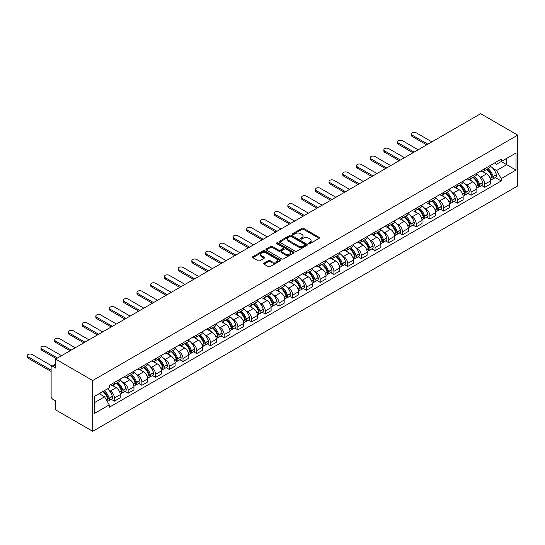 <?xml version="1.0" encoding="UTF-8"?>
<svg xmlns="http://www.w3.org/2000/svg" width="545" height="545" viewBox="0 0 545 545"><rect width="100%" height="100%" fill="white"/><g stroke="black" fill="none" stroke-linecap="round" stroke-linejoin="round"><path stroke-width="0.82" d="M308.777 243.629A0.852 0.49 0 0 0 309.982 243.629L319.152 238.335A1.219 0.702 0 0 0 319.506 237.838A1.219 0.702 0 0 0 319.152 237.341L303.62 228.369A1.219 0.702 0 0 0 301.889 228.369L292.72 233.662A0.852 0.49 0 0 0 292.467 234.016A0.852 0.49 0 0 0 292.72 234.364A0.852 0.49 0 0 0 293.932 234.364L295.118 233.676A3.904 2.255 0 0 1 300.642 233.676L301.937 234.425A3.904 2.255 0 0 1 303.075 236.019A3.904 2.255 0 0 1 301.937 237.613L300.745 238.301A0.852 0.49 0 0 0 300.499 238.649A0.852 0.49 0 0 0 300.745 238.996A0.852 0.49 0 0 0 301.957 238.996L303.143 238.308A3.904 2.255 0 0 1 308.668 238.308L309.962 239.057A3.904 2.255 0 0 1 311.106 240.652A3.904 2.255 0 0 1 309.962 242.246L308.777 242.934A0.852 0.49 0 0 0 308.524 243.281A0.852 0.49 0 0 0 308.777 243.629L308.777 242.934M264.005 263.153A1.219 0.702 0 0 0 263.644 263.651A1.219 0.702 0 0 0 264.005 264.148L268.358 266.662A1.219 0.702 0 0 0 270.088 266.662L280.273 260.783A1.219 0.702 0 0 0 280.627 260.285A1.219 0.702 0 0 0 280.273 259.788L264.734 250.816A1.219 0.702 0 0 0 263.01 250.816L252.826 256.695A1.219 0.702 0 0 0 252.471 257.192A1.219 0.702 0 0 0 252.826 257.696L258.092 260.735A1.219 0.702 0 0 0 259.815 260.735L264.175 258.214A1.219 0.702 0 0 0 264.529 257.717A1.219 0.702 0 0 0 264.175 257.22L261.566 255.714A3.263 1.887 0 0 1 260.605 254.379A3.263 1.887 0 0 1 262.622 252.642A3.263 1.887 0 0 1 266.185 253.05L276.41 258.95A3.263 1.887 0 0 1 277.364 260.285A3.263 1.887 0 0 1 275.348 262.029A3.263 1.887 0 0 1 271.791 261.62L270.088 260.633A1.219 0.702 0 0 0 268.358 260.633L264.005 263.153L264.005 264.148L268.358 261.648L268.358 260.633M92.711 380.526L55.61 359.101L480.642 113.707L517.75 135.133L92.711 380.526L92.711 431.293L517.75 185.899L517.75 135.133M295.199 251.163A1.219 0.702 0 0 0 296.93 251.163L307.114 245.284A1.219 0.702 0 0 0 307.469 244.787A1.219 0.702 0 0 0 307.114 244.289L291.575 235.324A1.219 0.702 0 0 0 289.851 235.324L279.667 241.203A1.219 0.702 0 0 0 279.312 241.701A1.219 0.702 0 0 0 279.667 242.198L295.199 251.163M277.03 243.813A0.852 0.49 0 0 1 277.896 243.935L293.673 253.043L283.509 258.916A1.219 0.702 0 0 1 281.779 258.916L266.246 249.944L266.246 248.949A1.219 0.702 0 0 0 265.892 249.447A1.219 0.702 0 0 0 266.246 249.944M266.246 248.949L270.606 246.435A1.219 0.702 0 0 1 272.33 246.435L278.631 250.073A1.219 0.702 0 0 0 280.355 250.073L283.25 248.397A1.219 0.702 0 0 0 283.604 247.9A1.219 0.702 0 0 0 283.25 247.403L276.69 243.615A0.852 0.49 0 0 1 276.438 243.268A0.852 0.49 0 0 1 276.969 242.811A0.852 0.49 0 0 1 277.896 242.92L293.694 252.035A1.219 0.702 0 0 1 294.048 252.539A1.219 0.702 0 0 1 293.694 253.037L293.694 252.035M55.61 359.101L55.61 368.086L52.885 366.512A2.487 1.437 -120 0 0 51.639 366.39A2.487 1.437 -120 0 0 51.121 367.528L51.121 396.263A2.487 1.437 -120 0 0 52.885 399.308L55.61 400.882L55.61 409.867L92.711 431.293M484.778 168.637A5.723 3.304 60 0 1 483.592 171.205L489.396 167.853A5.723 3.304 -120 0 0 490.582 165.285M479.273 176.369L480.731 177.214A5.723 3.304 60 0 1 484.778 184.224L490.582 180.872A5.723 3.304 -120 0 0 486.535 173.869L482.38 171.471M490.582 180.872L490.582 183.965L484.778 187.316L481.63 185.504M483.592 171.205A5.723 3.304 60 0 1 480.779 170.946M484.778 184.224L484.778 187.316M471.064 176.56A5.723 3.304 60 0 1 469.879 179.121L475.683 175.776A5.723 3.304 -120 0 0 476.861 173.208M467.917 193.421L471.064 195.239L476.861 191.888L476.861 188.788A5.723 3.304 -120 0 0 472.822 181.785L468.666 179.387M469.879 179.121A5.723 3.304 60 0 1 467.058 178.869M465.553 184.292L467.017 185.137A5.723 3.304 60 0 1 471.064 192.14L471.064 195.239M457.344 184.476A5.723 3.304 60 0 1 456.158 187.044L461.962 183.692A5.723 3.304 -120 0 0 463.148 181.124M454.196 201.337L457.344 203.156L463.148 199.804L463.148 196.711A5.723 3.304 -120 0 0 459.101 189.701L454.952 187.303M456.158 187.044A5.723 3.304 60 0 1 453.345 186.785M451.839 192.208L453.297 193.053A5.723 3.304 60 0 1 457.344 200.063L457.344 203.156M443.63 192.392A5.723 3.304 60 0 1 442.445 194.96L448.249 191.615A5.723 3.304 -120 0 0 449.434 189.047M440.483 209.26L443.63 211.078L449.434 207.727L449.434 204.627A5.723 3.304 -120 0 0 445.388 197.624L441.232 195.226M442.445 194.96A5.723 3.304 60 0 1 439.624 194.701M438.119 200.131L439.583 200.976A5.723 3.304 60 0 1 443.63 207.979L443.63 211.078M429.91 200.315A5.723 3.304 60 0 1 428.724 202.883L434.529 199.531A5.723 3.304 -120 0 0 435.714 196.963M426.762 217.176L429.91 218.995L435.714 215.643L435.714 212.55A5.723 3.304 -120 0 0 431.667 205.54L427.518 203.142M428.724 202.883A5.723 3.304 60 0 1 425.911 202.624M424.405 208.047L425.87 208.892A5.723 3.304 60 0 1 429.91 215.902L429.91 218.995M416.196 208.231A5.723 3.304 60 0 1 415.011 210.799L420.815 207.447A5.723 3.304 -120 0 0 422 204.879M413.049 225.099L416.196 226.918L422 223.566L422 220.466A5.723 3.304 -120 0 0 417.954 213.463L413.798 211.065M415.011 210.799A5.723 3.304 60 0 1 412.197 210.54M410.685 215.97L412.149 216.815A5.723 3.304 60 0 1 416.196 223.818L416.196 226.918M402.476 216.154A5.723 3.304 60 0 1 401.297 218.722L407.095 215.37A5.723 3.304 -120 0 0 408.28 212.802M399.328 233.015L402.476 234.834L408.28 231.482L408.28 228.389A5.723 3.304 -120 0 0 404.24 221.379L400.084 218.981M401.297 218.722A5.723 3.304 60 0 1 398.477 218.463M396.971 223.886L398.436 224.731A5.723 3.304 60 0 1 402.476 231.734L402.476 234.834M388.762 224.07A5.723 3.304 60 0 1 387.577 226.638L393.381 223.286A5.723 3.304 -120 0 0 394.566 220.718M385.615 240.938L388.762 242.75L394.566 239.405L394.566 236.305A5.723 3.304 -120 0 0 390.52 229.302L386.364 226.904M387.577 226.638A5.723 3.304 60 0 1 384.763 226.379M383.251 231.809L384.716 232.654A5.723 3.304 60 0 1 388.762 239.657L388.762 242.75M375.042 231.993A5.723 3.304 60 0 1 373.863 234.561L379.661 231.209A5.723 3.304 -120 0 0 380.846 228.641M371.901 248.854L375.049 250.673L380.846 247.321L380.846 244.221A5.723 3.304 -120 0 0 376.806 237.218L372.651 234.82M373.863 234.561A5.723 3.304 60 0 1 371.043 234.302M369.537 239.725L371.002 240.57A5.723 3.304 60 0 1 375.049 247.573L375.049 250.673M361.328 239.909A5.723 3.304 60 0 1 360.143 242.477L365.947 239.126A5.723 3.304 -120 0 0 367.132 236.557M358.181 256.777L361.328 258.589L367.132 255.237L367.132 252.144A5.723 3.304 -120 0 0 363.086 245.141L358.937 242.743M360.143 242.477A5.723 3.304 60 0 1 357.329 242.218M355.824 247.641L357.282 248.486A5.723 3.304 60 0 1 361.328 255.496L361.328 258.589M347.615 247.832A5.723 3.304 60 0 1 346.429 250.393L352.233 247.048A5.723 3.304 -120 0 0 353.412 244.48M344.467 264.693L347.615 266.512L353.419 263.16L353.419 260.06A5.723 3.304 -120 0 0 349.372 253.057L345.217 250.659M346.429 250.393A5.723 3.304 60 0 1 343.609 250.141M342.103 255.564L343.568 256.409A5.723 3.304 60 0 1 347.615 263.412L347.615 266.512M333.894 255.748A5.723 3.304 60 0 1 332.709 258.316L338.513 254.965A5.723 3.304 -120 0 0 339.699 252.396M330.747 272.609L333.894 274.428L339.699 271.076L339.699 267.983A5.723 3.304 -120 0 0 335.652 260.973L331.503 258.575M332.709 258.316A5.723 3.304 60 0 1 329.895 258.058M328.39 263.48L329.854 264.325A5.723 3.304 60 0 1 333.894 271.335L333.894 274.428M320.181 263.664A5.723 3.304 60 0 1 318.995 266.233L324.8 262.888A5.723 3.304 -120 0 0 325.985 260.319M317.033 280.532L320.181 282.351L325.985 278.999L325.985 275.899A5.723 3.304 -120 0 0 321.938 268.896L317.783 266.498M318.995 266.233A5.723 3.304 60 0 1 316.182 265.974M314.669 271.403L316.134 272.248A5.723 3.304 60 0 1 320.181 279.251L320.181 282.351M306.46 271.587A5.723 3.304 60 0 1 305.275 274.155L311.079 270.804A5.723 3.304 -120 0 0 312.265 268.235M303.313 288.448L306.46 290.267L312.265 286.915L312.265 283.822A5.723 3.304 -120 0 0 308.218 276.812L304.069 274.414M305.275 274.155A5.723 3.304 60 0 1 302.461 273.897M300.956 279.319L302.421 280.164A5.723 3.304 60 0 1 306.46 287.174L306.46 290.267M292.747 279.503A5.723 3.304 60 0 1 291.561 282.072L297.366 278.72A5.723 3.304 -120 0 0 298.551 276.158M289.599 296.371L292.747 298.19L298.551 294.838L298.551 291.738A5.723 3.304 -120 0 0 294.504 284.735L290.349 282.337M291.561 282.072A5.723 3.304 60 0 1 288.748 281.813M287.235 287.242L288.7 288.087A5.723 3.304 60 0 1 292.747 295.09L292.747 298.19M279.026 287.426A5.723 3.304 60 0 1 277.848 289.995L283.645 286.643A5.723 3.304 -120 0 0 284.831 284.074M275.886 304.287L279.026 306.106L284.831 302.754L284.831 299.661A5.723 3.304 -120 0 0 280.791 292.651L276.635 290.253M277.848 289.995A5.723 3.304 60 0 1 275.027 289.736M273.522 295.158L274.987 296.003A5.723 3.304 60 0 1 279.026 303.006L279.026 306.106M265.313 295.342A5.723 3.304 60 0 1 264.127 297.911L269.932 294.559A5.723 3.304 -120 0 0 271.117 291.991M262.165 312.21L265.313 314.022L271.117 310.677L271.117 307.578A5.723 3.304 -120 0 0 267.07 300.574L262.915 298.176M264.127 297.911A5.723 3.304 60 0 1 261.314 297.652M259.808 303.081L261.266 303.926A5.723 3.304 60 0 1 265.313 310.929L265.313 314.022M251.599 303.265A5.723 3.304 60 0 1 250.414 305.834L256.218 302.482A5.723 3.304 -120 0 0 257.397 299.913M248.452 320.126L251.599 321.945L257.397 318.593L257.397 315.5A5.723 3.304 -120 0 0 253.357 308.49L249.201 306.092M250.414 305.834A5.723 3.304 60 0 1 247.594 305.575M246.088 310.997L247.553 311.842A5.723 3.304 60 0 1 251.599 318.845L251.599 321.945M237.879 311.181A5.723 3.304 60 0 1 236.694 313.75L242.498 310.398A5.723 3.304 -120 0 0 243.683 307.83M234.732 328.049L237.879 329.861L243.683 326.516L243.683 323.417A5.723 3.304 -120 0 0 239.637 316.413L235.488 314.015M236.694 313.75A5.723 3.304 60 0 1 233.88 313.491M232.374 318.914L233.832 319.758A5.723 3.304 60 0 1 237.879 326.768L237.879 329.861M224.165 319.104A5.723 3.304 60 0 1 222.98 321.666L228.784 318.321A5.723 3.304 -120 0 0 229.97 315.753M221.018 335.965L224.165 337.784L229.97 334.432L229.97 331.333A5.723 3.304 -120 0 0 225.923 324.329L221.767 321.932M222.98 321.666A5.723 3.304 60 0 1 220.166 321.414M218.654 326.837L220.119 327.681A5.723 3.304 60 0 1 224.165 334.685L224.165 337.784M210.445 327.02A5.723 3.304 60 0 1 209.26 329.589L215.064 326.237A5.723 3.304 -120 0 0 216.249 323.669M207.298 343.881L210.445 345.7L216.249 342.349L216.249 339.256A5.723 3.304 -120 0 0 212.203 332.252L208.054 329.848M209.26 329.589A5.723 3.304 60 0 1 206.446 329.33M204.94 334.753L206.405 335.597A5.723 3.304 60 0 1 210.445 342.607L210.445 345.7M196.731 334.937A5.723 3.304 60 0 1 195.546 337.505L201.35 334.16A5.723 3.304 -120 0 0 202.536 331.592M193.584 351.804L196.731 353.623L202.536 350.272L202.536 347.172A5.723 3.304 -120 0 0 198.489 340.169L194.333 337.771M195.546 337.505A5.723 3.304 60 0 1 192.732 337.246M191.22 342.676L192.685 343.52A5.723 3.304 60 0 1 196.731 350.524L196.731 353.623M183.011 342.859A5.723 3.304 60 0 1 181.832 345.428L187.63 342.076A5.723 3.304 -120 0 0 188.815 339.508M179.87 359.72L183.011 361.539L188.815 358.188L188.815 355.095A5.723 3.304 -120 0 0 184.775 348.085L180.62 345.687M181.832 345.428A5.723 3.304 60 0 1 179.012 345.169M177.507 350.592L178.971 351.436A5.723 3.304 60 0 1 183.011 358.447L183.011 361.539M169.297 350.776A5.723 3.304 60 0 1 168.112 353.344L173.916 349.992A5.723 3.304 -120 0 0 175.102 347.431M166.15 367.643L169.297 369.462L175.102 366.111L175.102 363.011A5.723 3.304 -120 0 0 171.055 356.008L166.899 353.61M168.112 353.344A5.723 3.304 60 0 1 165.298 353.085M163.793 358.515L165.251 359.359A5.723 3.304 60 0 1 169.297 366.363L169.297 369.462M155.584 358.699A5.723 3.304 60 0 1 154.398 361.267L160.203 357.915A5.723 3.304 -120 0 0 161.381 355.347M152.436 375.56L155.584 377.378L161.381 374.027L161.381 370.934A5.723 3.304 -120 0 0 157.341 363.924L153.186 361.526M154.398 361.267A5.723 3.304 60 0 1 151.578 361.008M150.073 366.431L151.537 367.276A5.723 3.304 60 0 1 155.584 374.279L155.584 377.378M141.864 366.615A5.723 3.304 60 0 1 140.678 369.183L146.482 365.831A5.723 3.304 -120 0 0 147.668 363.263M138.716 383.482L141.864 385.295L147.668 381.95L147.668 378.85A5.723 3.304 -120 0 0 143.621 371.847L139.472 369.449M140.678 369.183A5.723 3.304 60 0 1 137.865 368.924M136.359 374.354L137.817 375.198A5.723 3.304 60 0 1 141.864 382.202L141.864 385.295M128.15 374.538A5.723 3.304 60 0 1 126.965 377.106L132.769 373.754A5.723 3.304 -120 0 0 133.954 371.186M125.003 391.399L128.15 393.218L133.954 389.866L133.954 386.773A5.723 3.304 -120 0 0 129.908 379.763L125.752 377.365M126.965 377.106A5.723 3.304 60 0 1 124.144 376.847M122.639 382.27L124.103 383.115A5.723 3.304 60 0 1 128.15 390.118L128.15 393.218M114.43 382.454A5.723 3.304 60 0 1 113.244 385.022L119.048 381.67A5.723 3.304 -120 0 0 120.234 379.102M111.282 399.322L114.43 401.134L120.234 397.789L120.234 394.689A5.723 3.304 -120 0 0 116.187 387.686L112.038 385.288M113.244 385.022A5.723 3.304 60 0 1 110.431 384.763M108.925 390.186L110.39 391.031A5.723 3.304 60 0 1 114.43 398.041L114.43 401.134M494.492 163.03L496.563 164.222L515.992 153.002L506.673 158.384L506.673 164.679L496.563 170.517L492.987 168.453M94.469 402.66L104.586 396.821L109.245 404.894L94.469 413.423L94.469 396.365L109.245 387.836L109.245 385.451L501.223 159.147L501.223 161.531L515.992 170.06L501.223 178.59L496.563 170.517M515.992 153.002L515.992 170.06M109.245 404.894L109.245 407.279L501.223 180.974L501.223 178.59M104.586 396.821L99.129 393.674M495.351 177.581L501.223 180.974M309.117 243.751L309.962 243.261A3.904 2.255 0 0 0 311.106 241.667L311.106 240.652M303.075 236.019L303.075 237.034A3.904 2.255 0 0 1 301.937 238.628L301.085 239.119M319.138 238.342L303.62 229.384A1.219 0.702 0 0 0 301.889 229.384L293.06 234.479M307.114 244.289L307.114 245.284L291.575 236.339A1.219 0.702 0 0 0 289.851 236.339L279.68 242.205M304.955 245.134A0.852 0.49 0 0 0 305.207 244.787A0.852 0.49 0 0 0 304.955 244.439L291.316 236.564A0.852 0.49 0 0 0 290.11 236.564L288.857 237.286A3.904 2.255 0 0 0 287.712 238.88A3.904 2.255 0 0 0 288.857 240.481L298.176 245.856A3.904 2.255 0 0 0 303.701 245.856L304.955 245.134L304.955 246.149A0.852 0.49 0 0 0 305.207 245.802L305.207 244.787M287.712 238.88L287.712 239.902A3.904 2.255 0 0 0 288.857 241.496L288.857 240.481M304.955 246.149L303.701 246.878A3.904 2.255 0 0 1 298.176 246.878L288.857 241.496M266.26 249.957L270.606 247.45L270.606 246.435M283.604 247.9L283.604 248.915A1.219 0.702 0 0 1 283.25 249.419L280.355 251.088A1.219 0.702 0 0 1 278.631 251.088L272.33 247.45A1.219 0.702 0 0 0 270.606 247.45M285.171 253.847A3.263 1.887 0 0 0 288.727 254.256A3.263 1.887 0 0 0 290.744 252.512A3.263 1.887 0 0 0 289.783 251.177L286.186 249.099A1.219 0.702 0 0 0 284.456 249.099L281.567 250.768A1.219 0.702 0 0 0 281.206 251.265A1.219 0.702 0 0 0 281.567 251.763L285.171 253.847L285.171 254.862A3.263 1.887 0 0 0 288.727 255.271A3.263 1.887 0 0 0 290.744 253.527L290.744 252.512M281.206 251.265L281.206 252.281A1.219 0.702 0 0 0 281.567 252.778L281.567 251.763M285.171 254.862L281.567 252.778M277.364 260.285L277.364 261.3A3.263 1.887 0 0 1 275.348 263.044A3.263 1.887 0 0 1 271.791 262.635L270.088 261.648A1.219 0.702 0 0 0 268.358 261.648M260.605 254.379L260.605 255.394A3.263 1.887 0 0 0 261.566 256.729L261.566 255.714M264.161 258.228L261.566 256.729M280.273 259.788L280.273 260.783L264.734 251.831A1.219 0.702 0 0 0 263.01 251.831L252.839 257.703M486.937 169.277A7.834 4.524 60 0 1 486.978 169.297A7.834 4.524 60 0 1 492.128 176.328L492.176 176.491A1.526 0.879 60 0 1 491.937 177.684A1.526 0.879 60 0 1 491.903 177.704M431.892 141.857L416.196 132.796A2.861 1.649 -0 0 0 413.076 132.442A2.861 1.649 -0 0 0 411.312 133.968A2.861 1.649 -0 0 0 412.149 135.133L412.149 136.454A2.861 1.649 180 0 1 411.312 135.283L411.312 133.968M486.596 169.475A9.449 5.457 60 0 1 491.788 177.268L491.835 177.432A3.141 1.812 60 0 1 491.338 179.898L490.555 180.347M491.876 179.203A3.141 1.812 -120 0 0 492.741 179.087A3.141 1.812 -120 0 0 493.239 176.621L493.191 176.457A9.449 5.457 -120 0 0 488 168.657M490.459 166.293A9.449 5.457 60 0 1 496.406 174.604L496.447 174.768A3.141 1.812 60 0 1 495.957 177.234L492.741 179.087M426.701 144.854L412.149 136.454M483.367 171.314A9.449 5.457 60 0 1 485.343 173.181M427.845 144.193L412.149 135.133M489.941 173.187L491.14 173.889M473.217 177.193A7.834 4.524 60 0 1 473.258 177.214A7.834 4.524 60 0 1 478.415 184.244L478.462 184.408A1.526 0.879 60 0 1 478.217 185.607A1.526 0.879 60 0 1 478.183 185.62M418.172 149.78L402.476 140.719A2.861 1.649 -0 0 0 399.362 140.358A2.861 1.649 -0 0 0 397.598 141.884A2.861 1.649 -0 0 0 398.436 143.056L398.436 144.37A2.861 1.649 180 0 1 397.598 143.206L397.598 141.884M472.876 177.391A9.449 5.457 60 0 1 478.067 185.191L478.115 185.355A3.141 1.812 60 0 1 477.618 187.814L476.841 188.27M478.156 187.119A3.141 1.812 -120 0 0 479.028 187.003A3.141 1.812 -120 0 0 479.525 184.537L479.477 184.374A9.449 5.457 -120 0 0 474.286 176.58M476.746 174.209A9.449 5.457 60 0 1 482.686 182.521L482.734 182.684A3.141 1.812 60 0 1 482.236 185.15L479.028 187.003M412.987 152.77L398.436 144.37M469.654 179.237A9.449 5.457 60 0 1 471.629 181.097M414.125 152.116L398.436 143.056M476.221 181.11L477.427 181.805M459.503 185.116A7.834 4.524 60 0 1 459.544 185.137A7.834 4.524 60 0 1 464.694 192.167L464.742 192.331A1.526 0.879 60 0 1 464.504 193.523A1.526 0.879 60 0 1 464.469 193.543M404.458 157.696L388.762 148.635A2.861 1.649 -0 0 0 385.642 148.281A2.861 1.649 -0 0 0 383.878 149.807A2.861 1.649 -0 0 0 384.716 150.972L384.716 152.293A2.861 1.649 180 0 1 383.878 151.122L383.878 149.807M459.163 185.314A9.449 5.457 60 0 1 464.354 193.107L464.401 193.271A3.141 1.812 60 0 1 463.904 195.737L463.121 196.186M464.442 195.042A3.141 1.812 -120 0 0 465.314 194.926A3.141 1.812 -120 0 0 465.805 192.46L465.764 192.296A9.449 5.457 -120 0 0 460.566 184.496M463.032 182.132A9.449 5.457 60 0 1 468.973 190.443L469.013 190.607A3.141 1.812 60 0 1 468.523 193.073L465.314 194.926M399.267 160.693L384.716 152.293M455.94 187.153A9.449 5.457 60 0 1 457.909 189.013M400.411 160.032L384.716 150.972M462.507 189.026L463.713 189.721M445.79 193.032A7.834 4.524 60 0 1 445.824 193.053A7.834 4.524 60 0 1 450.981 200.083L451.028 200.247A1.526 0.879 60 0 1 450.783 201.446A1.526 0.879 60 0 1 450.749 201.459M390.738 165.619L375.049 156.558A2.861 1.649 -0 0 0 371.928 156.197A2.861 1.649 -0 0 0 370.164 157.723A2.861 1.649 -0 0 0 371.002 158.888L371.002 160.21A2.861 1.649 180 0 1 370.164 159.045L370.164 157.723M445.442 193.23A9.449 5.457 60 0 1 450.64 201.03L450.681 201.187A3.141 1.812 60 0 1 450.19 203.653L449.407 204.103M450.722 202.958A3.141 1.812 -120 0 0 451.594 202.842A3.141 1.812 -120 0 0 452.091 200.376L452.043 200.213A9.449 5.457 -120 0 0 446.852 192.419M449.312 190.048A9.449 5.457 60 0 1 455.252 198.36L455.3 198.523A3.141 1.812 60 0 1 454.803 200.989L451.594 202.842M385.553 168.609L371.002 160.21M442.22 195.069A9.449 5.457 60 0 1 444.195 196.936M386.698 167.949L371.002 158.888M448.787 196.949L449.993 197.644M432.069 200.948A7.834 4.524 60 0 1 432.11 200.976A7.834 4.524 60 0 1 437.267 208.006L437.308 208.163A1.526 0.879 60 0 1 437.07 209.362A1.526 0.879 60 0 1 437.036 209.382M377.024 173.535L361.328 164.474A2.861 1.649 -0 0 0 358.215 164.12A2.861 1.649 -0 0 0 356.444 165.639A2.861 1.649 -0 0 0 357.282 166.811L357.282 168.133A2.861 1.649 180 0 1 356.444 166.961L356.444 165.639M431.729 201.146A9.449 5.457 60 0 1 436.92 208.946L436.967 209.11A3.141 1.812 60 0 1 436.47 211.576L435.693 212.025M437.008 210.881A3.141 1.812 -120 0 0 437.88 210.765A3.141 1.812 -120 0 0 438.371 208.299L438.33 208.136A9.449 5.457 -120 0 0 433.132 200.335M435.598 197.964A9.449 5.457 60 0 1 441.539 206.283L441.586 206.446A3.141 1.812 60 0 1 441.089 208.912L437.88 210.765M371.833 176.532L357.282 168.133M428.506 202.992A9.449 5.457 60 0 1 430.475 204.852M372.978 175.872L357.282 166.811M435.074 204.866L436.279 205.56M418.356 208.871A7.834 4.524 60 0 1 418.397 208.892A7.834 4.524 60 0 1 423.547 215.922L423.594 216.086A1.526 0.879 60 0 1 423.356 217.278A1.526 0.879 60 0 1 423.322 217.298M363.304 181.458L347.615 172.397A2.861 1.649 -0 0 0 344.495 172.036A2.861 1.649 -0 0 0 342.73 173.562A2.861 1.649 -0 0 0 343.568 174.727L343.568 176.049A2.861 1.649 180 0 1 342.73 174.884L342.73 173.562M418.008 209.069A9.449 5.457 60 0 1 423.206 216.862L423.254 217.026A3.141 1.812 60 0 1 422.756 219.492L421.973 219.942M423.295 218.797A3.141 1.812 -120 0 0 424.16 218.681A3.141 1.812 -120 0 0 424.657 216.215L424.609 216.052A9.449 5.457 -120 0 0 419.418 208.258M421.878 205.887A9.449 5.457 60 0 1 427.818 214.199L427.866 214.362A3.141 1.812 60 0 1 427.369 216.828L424.16 218.681M358.119 184.448L343.568 176.049M414.786 210.908A9.449 5.457 60 0 1 416.762 212.775M359.264 183.788L343.568 174.727M421.353 212.788L422.559 213.483M404.635 216.787A7.834 4.524 60 0 1 404.676 216.815A7.834 4.524 60 0 1 409.833 223.845L409.874 224.002A1.526 0.879 60 0 1 409.636 225.201A1.526 0.879 60 0 1 409.602 225.221M349.59 189.374L333.894 180.313A2.861 1.649 -0 0 0 330.781 179.952A2.861 1.649 -0 0 0 329.017 181.478A2.861 1.649 -0 0 0 329.854 182.65L329.854 183.965A2.861 1.649 180 0 1 329.017 182.8L329.017 181.478M404.295 216.985A9.449 5.457 60 0 1 409.486 224.785L409.533 224.949A3.141 1.812 60 0 1 409.036 227.415L408.26 227.865M409.574 226.72A3.141 1.812 -120 0 0 410.446 226.597A3.141 1.812 -120 0 0 410.944 224.138L410.896 223.975A9.449 5.457 -120 0 0 405.698 216.174M408.164 213.803A9.449 5.457 60 0 1 414.105 222.122L414.152 222.285A3.141 1.812 60 0 1 413.655 224.744L410.446 226.597M344.406 192.371L329.854 183.965M401.072 218.831A9.449 5.457 60 0 1 403.048 220.691M345.544 191.711L329.854 182.65M407.64 220.705L408.845 221.399M390.922 224.71A7.834 4.524 60 0 1 390.963 224.731A7.834 4.524 60 0 1 396.113 231.761L396.161 231.925A1.526 0.879 60 0 1 395.922 233.117A1.526 0.879 60 0 1 395.888 233.137M335.877 197.29L320.181 188.229A2.861 1.649 -0 0 0 317.061 187.875A2.861 1.649 -0 0 0 315.296 189.401A2.861 1.649 -0 0 0 316.134 190.566L316.134 191.888A2.861 1.649 180 0 1 315.296 190.723L315.296 189.401M390.581 224.908A9.449 5.457 60 0 1 395.772 232.701L395.82 232.865A3.141 1.812 60 0 1 395.323 235.331L394.539 235.781M395.861 234.636A3.141 1.812 -120 0 0 396.726 234.52A3.141 1.812 -120 0 0 397.223 232.054L397.176 231.891A9.449 5.457 -120 0 0 391.984 224.097M394.444 221.726A9.449 5.457 60 0 1 400.384 230.038L400.432 230.201A3.141 1.812 60 0 1 399.935 232.667L396.726 234.52M330.686 200.287L316.134 191.888M387.352 226.747A9.449 5.457 60 0 1 389.328 228.614M331.83 199.627L316.134 190.566M393.926 228.628L395.125 229.322M377.201 232.626A7.834 4.524 60 0 1 377.242 232.654A7.834 4.524 60 0 1 382.399 239.677L382.447 239.841A1.526 0.879 60 0 1 382.202 241.04A1.526 0.879 60 0 1 382.168 241.053M322.156 205.213L306.46 196.152A2.861 1.649 -0 0 0 303.347 195.791A2.861 1.649 -0 0 0 301.583 197.317A2.861 1.649 -0 0 0 302.421 198.489L302.421 199.804A2.861 1.649 180 0 1 301.583 198.639L301.583 197.317M376.861 232.824A9.449 5.457 60 0 1 382.052 240.624L382.1 240.788A3.141 1.812 60 0 1 381.602 243.254L380.826 243.704M382.14 242.559A3.141 1.812 -120 0 0 383.012 242.436A3.141 1.812 -120 0 0 383.51 239.97L383.462 239.814A9.449 5.457 -120 0 0 378.271 232.013M380.73 229.643A9.449 5.457 60 0 1 386.671 237.961L386.718 238.117A3.141 1.812 60 0 1 386.221 240.583L383.012 242.436M316.972 208.21L302.421 199.804M373.638 234.67A9.449 5.457 60 0 1 375.614 236.53M318.11 207.55L302.421 198.489M380.206 236.544L381.411 237.239M363.488 240.549A7.834 4.524 60 0 1 363.529 240.57A7.834 4.524 60 0 1 368.679 247.6L368.727 247.764A1.526 0.879 60 0 1 368.488 248.956A1.526 0.879 60 0 1 368.454 248.976M308.443 213.129L292.747 204.068A2.861 1.649 -0 0 0 289.627 203.714A2.861 1.649 -0 0 0 287.862 205.24A2.861 1.649 -0 0 0 288.7 206.405L288.7 207.727A2.861 1.649 180 0 1 287.862 206.555L287.862 205.24M363.147 240.747A9.449 5.457 60 0 1 368.338 248.54L368.386 248.704A3.141 1.812 60 0 1 367.889 251.17L367.105 251.62M368.427 250.475A3.141 1.812 -120 0 0 369.292 250.359A3.141 1.812 -120 0 0 369.789 247.893L369.748 247.73A9.449 5.457 -120 0 0 364.55 239.929M367.017 237.566A9.449 5.457 60 0 1 372.957 245.877L372.998 246.04A3.141 1.812 60 0 1 372.507 248.506L369.292 250.359M303.252 216.127L288.7 207.727M359.925 242.586A9.449 5.457 60 0 1 361.894 244.453M304.396 215.466L288.7 206.405M366.492 244.46L367.698 245.161M349.774 248.466A7.834 4.524 60 0 1 349.808 248.486A7.834 4.524 60 0 1 354.965 255.516L355.013 255.68A1.526 0.879 60 0 1 354.768 256.879A1.526 0.879 60 0 1 354.734 256.893M294.722 221.052L279.026 211.991A2.861 1.649 -0 0 0 275.913 211.63A2.861 1.649 -0 0 0 274.149 213.156A2.861 1.649 -0 0 0 274.987 214.328L274.987 215.643A2.861 1.649 180 0 1 274.149 214.478L274.149 213.156M349.427 248.663A9.449 5.457 60 0 1 354.625 256.463L354.666 256.627A3.141 1.812 60 0 1 354.175 259.086L353.392 259.543M354.706 258.391A3.141 1.812 -120 0 0 355.578 258.276A3.141 1.812 -120 0 0 356.076 255.809L356.028 255.646A9.449 5.457 -120 0 0 350.837 247.852M353.296 245.482A9.449 5.457 60 0 1 359.237 253.793L359.284 253.956A3.141 1.812 60 0 1 358.787 256.423L355.578 258.276M289.538 224.043L274.987 215.643M346.204 250.509A9.449 5.457 60 0 1 348.18 252.369M290.683 223.389L274.987 214.328M352.772 252.383L353.978 253.078M336.054 256.388A7.834 4.524 60 0 1 336.095 256.409A7.834 4.524 60 0 1 341.252 263.439L341.293 263.603A1.526 0.879 60 0 1 341.054 264.795A1.526 0.879 60 0 1 341.02 264.816M281.009 228.968L265.313 219.908A2.861 1.649 -0 0 0 262.2 219.553A2.861 1.649 -0 0 0 260.428 221.079A2.861 1.649 -0 0 0 261.266 222.244L261.266 223.566A2.861 1.649 180 0 1 260.428 222.394L260.428 221.079M335.713 256.586A9.449 5.457 60 0 1 340.904 264.38L340.952 264.543A3.141 1.812 60 0 1 340.455 267.009L339.678 267.459M340.993 266.314A3.141 1.812 -120 0 0 341.865 266.198A3.141 1.812 -120 0 0 342.355 263.732L342.315 263.569A9.449 5.457 -120 0 0 337.117 255.769M339.583 253.405A9.449 5.457 60 0 1 345.523 261.716L345.571 261.879A3.141 1.812 60 0 1 345.074 264.345L341.865 266.198M275.818 231.966L261.266 223.566M332.491 258.425A9.449 5.457 60 0 1 334.46 260.285M276.962 231.305L261.266 222.244M339.058 260.299L340.264 260.994M322.34 264.305A7.834 4.524 60 0 1 322.374 264.325A7.834 4.524 60 0 1 327.531 271.356L327.579 271.519A1.526 0.879 60 0 1 327.341 272.718A1.526 0.879 60 0 1 327.307 272.732M267.288 236.891L251.599 227.83A2.861 1.649 -0 0 0 248.479 227.469A2.861 1.649 -0 0 0 246.715 228.995A2.861 1.649 -0 0 0 247.553 230.16L247.553 231.482A2.861 1.649 180 0 1 246.715 230.317L246.715 228.995M321.993 264.502A9.449 5.457 60 0 1 327.191 272.302L327.232 272.459A3.141 1.812 60 0 1 326.741 274.925L325.958 275.375M327.279 274.23A3.141 1.812 -120 0 0 328.144 274.115A3.141 1.812 -120 0 0 328.642 271.648L328.594 271.485A9.449 5.457 -120 0 0 323.403 263.691M325.862 261.321A9.449 5.457 60 0 1 331.803 269.632L331.851 269.795A3.141 1.812 60 0 1 331.353 272.262L328.144 274.115M262.104 239.882L247.553 231.482M318.771 266.341A9.449 5.457 60 0 1 320.746 268.208M263.249 239.221L247.553 230.16M325.338 268.222L326.544 268.917M308.62 272.221A7.834 4.524 60 0 1 308.661 272.248A7.834 4.524 60 0 1 313.818 279.278L313.859 279.435A1.526 0.879 60 0 1 313.62 280.634A1.526 0.879 60 0 1 313.586 280.655M253.575 244.807L237.879 235.747A2.861 1.649 -0 0 0 234.766 235.392A2.861 1.649 -0 0 0 233.001 236.911A2.861 1.649 -0 0 0 233.832 238.083L233.832 239.405A2.861 1.649 180 0 1 233.001 238.233L233.001 236.911M308.279 272.418A9.449 5.457 60 0 1 313.47 280.219L313.518 280.382A3.141 1.812 60 0 1 313.021 282.848L312.244 283.298M313.559 282.153A3.141 1.812 -120 0 0 314.431 282.038A3.141 1.812 -120 0 0 314.928 279.571L314.881 279.408A9.449 5.457 -120 0 0 309.683 271.608M312.149 269.237A9.449 5.457 60 0 1 318.089 277.555L318.137 277.718A3.141 1.812 60 0 1 317.64 280.185L314.431 282.038M248.384 247.805L233.832 239.405M305.057 274.264A9.449 5.457 60 0 1 307.026 276.124M249.528 247.144L233.832 238.083M311.624 276.138L312.83 276.833M294.906 280.144A7.834 4.524 60 0 1 294.947 280.164A7.834 4.524 60 0 1 300.097 287.195L300.145 287.358A1.526 0.879 60 0 1 299.907 288.55A1.526 0.879 60 0 1 299.873 288.571M239.861 252.73L224.165 243.669A2.861 1.649 -0 0 0 221.045 243.308A2.861 1.649 -0 0 0 219.281 244.834A2.861 1.649 -0 0 0 220.119 245.999L220.119 247.321A2.861 1.649 180 0 1 219.281 246.156L219.281 244.834M294.559 280.341A9.449 5.457 60 0 1 299.757 288.135L299.805 288.298A3.141 1.812 60 0 1 299.307 290.764L298.524 291.214M299.845 290.069A3.141 1.812 -120 0 0 300.711 289.954A3.141 1.812 -120 0 0 301.208 287.488L301.16 287.324A9.449 5.457 -120 0 0 295.969 279.531M298.428 277.16A9.449 5.457 60 0 1 304.369 285.471L304.417 285.635A3.141 1.812 60 0 1 303.919 288.101L300.711 289.954M234.67 255.721L220.119 247.321M291.337 282.181A9.449 5.457 60 0 1 293.312 284.047M235.815 255.06L220.119 245.999M297.911 284.061L299.11 284.756M281.186 288.06A7.834 4.524 60 0 1 281.227 288.087A7.834 4.524 60 0 1 286.384 295.118L286.432 295.274A1.526 0.879 60 0 1 286.186 296.473A1.526 0.879 60 0 1 286.152 296.494M226.141 260.646L210.445 251.586A2.861 1.649 -0 0 0 207.332 251.225A2.861 1.649 -0 0 0 205.567 252.751A2.861 1.649 -0 0 0 206.405 253.922L206.405 255.237A2.861 1.649 180 0 1 205.567 254.072L205.567 252.751M280.845 288.257A9.449 5.457 60 0 1 286.036 296.058L286.084 296.221A3.141 1.812 60 0 1 285.587 298.687L284.81 299.137M286.125 297.992A3.141 1.812 -120 0 0 286.997 297.87A3.141 1.812 -120 0 0 287.494 295.41L287.447 295.247A9.449 5.457 -120 0 0 282.255 287.447M284.715 285.076A9.449 5.457 60 0 1 290.655 293.394L290.703 293.557A3.141 1.812 60 0 1 290.206 296.017L286.997 297.87M220.957 263.644L206.405 255.237M277.623 290.103A9.449 5.457 60 0 1 279.599 291.963M222.094 262.983L206.405 253.922M284.19 291.977L285.396 292.672M267.472 295.983A7.834 4.524 60 0 1 267.513 296.003A7.834 4.524 60 0 1 272.663 303.034L272.711 303.197A1.526 0.879 60 0 1 272.473 304.389A1.526 0.879 60 0 1 272.439 304.41M212.427 268.562L196.731 259.502A2.861 1.649 -0 0 0 193.611 259.147A2.861 1.649 -0 0 0 191.847 260.673A2.861 1.649 -0 0 0 192.685 261.838L192.685 263.16A2.861 1.649 180 0 1 191.847 261.995L191.847 260.673M267.132 296.18A9.449 5.457 60 0 1 272.323 303.974L272.371 304.137A3.141 1.812 60 0 1 271.873 306.603L271.09 307.053M272.411 305.909A3.141 1.812 -120 0 0 273.277 305.793A3.141 1.812 -120 0 0 273.774 303.327L273.726 303.163A9.449 5.457 -120 0 0 268.535 295.37M270.994 292.999A9.449 5.457 60 0 1 276.942 301.31L276.983 301.474A3.141 1.812 60 0 1 276.492 303.94L273.277 305.793M207.236 271.56L192.685 263.16M263.903 298.02A9.449 5.457 60 0 1 265.878 299.886M208.381 270.899L192.685 261.838M270.477 299.9L271.683 300.595M253.752 303.899A7.834 4.524 60 0 1 253.793 303.926A7.834 4.524 60 0 1 258.95 310.95L258.998 311.113A1.526 0.879 60 0 1 258.752 312.312A1.526 0.879 60 0 1 258.718 312.326M198.707 276.485L183.011 267.425A2.861 1.649 -0 0 0 179.898 267.064A2.861 1.649 -0 0 0 178.133 268.59A2.861 1.649 -0 0 0 178.971 269.761L178.971 271.076A2.861 1.649 180 0 1 178.133 269.911L178.133 268.59M253.411 304.096A9.449 5.457 60 0 1 258.609 311.897L258.65 312.06A3.141 1.812 60 0 1 258.16 314.526L257.376 314.976M258.691 313.831A3.141 1.812 -120 0 0 259.563 313.709A3.141 1.812 -120 0 0 260.06 311.243L260.013 311.086A9.449 5.457 -120 0 0 254.822 303.286M257.281 300.915A9.449 5.457 60 0 1 263.221 309.233L263.269 309.39A3.141 1.812 60 0 1 262.772 311.856L259.563 313.709M193.523 279.483L178.971 271.076M250.189 305.943A9.449 5.457 60 0 1 252.165 307.802M194.667 278.822L178.971 269.761M256.756 307.816L257.962 308.511M240.038 311.822A7.834 4.524 60 0 1 240.079 311.842A7.834 4.524 60 0 1 245.23 318.873L245.277 319.036A1.526 0.879 60 0 1 245.039 320.228A1.526 0.879 60 0 1 245.005 320.249M184.993 284.401L169.297 275.341A2.861 1.649 -0 0 0 166.184 274.987A2.861 1.649 -0 0 0 164.413 276.513A2.861 1.649 -0 0 0 165.251 277.678L165.251 278.999A2.861 1.649 180 0 1 164.413 277.827L164.413 276.513M239.698 312.019A9.449 5.457 60 0 1 244.889 319.813L244.937 319.976A3.141 1.812 60 0 1 244.439 322.442L243.656 322.892M244.978 321.748A3.141 1.812 -120 0 0 245.85 321.632A3.141 1.812 -120 0 0 246.34 319.166L246.299 319.002A9.449 5.457 -120 0 0 241.101 311.202M243.567 308.838A9.449 5.457 60 0 1 249.508 317.149L249.549 317.313A3.141 1.812 60 0 1 249.058 319.779L245.85 321.632M179.802 287.399L165.251 278.999M236.476 313.859A9.449 5.457 60 0 1 238.444 315.725M180.947 286.738L165.251 277.678M243.043 315.739L244.249 316.434M226.325 319.738A7.834 4.524 60 0 1 226.359 319.758A7.834 4.524 60 0 1 231.516 326.789L231.564 326.952A1.526 0.879 60 0 1 231.325 328.151A1.526 0.879 60 0 1 231.284 328.165M171.273 292.324L155.584 283.264A2.861 1.649 -0 0 0 152.464 282.903A2.861 1.649 -0 0 0 150.699 284.429A2.861 1.649 -0 0 0 151.537 285.6L151.537 286.915A2.861 1.649 180 0 1 150.699 285.75L150.699 284.429M225.977 319.935A9.449 5.457 60 0 1 231.175 327.736L231.216 327.899A3.141 1.812 60 0 1 230.726 330.359L229.942 330.815M231.257 329.671A3.141 1.812 -120 0 0 232.129 329.548A3.141 1.812 -120 0 0 232.626 327.082L232.579 326.918A9.449 5.457 -120 0 0 227.388 319.125M229.847 316.754A9.449 5.457 60 0 1 235.787 325.072L235.835 325.229A3.141 1.812 60 0 1 235.338 327.695L232.129 329.548M166.089 295.315L151.537 286.915M222.755 321.782A9.449 5.457 60 0 1 224.731 323.641M167.233 294.661L151.537 285.6M229.322 323.655L230.528 324.35M212.605 327.661A7.834 4.524 60 0 1 212.645 327.681A7.834 4.524 60 0 1 217.802 334.712L217.843 334.875A1.526 0.879 60 0 1 217.605 336.067A1.526 0.879 60 0 1 217.571 336.088M157.56 300.241L141.864 291.18A2.861 1.649 -0 0 0 138.75 290.826A2.861 1.649 -0 0 0 136.979 292.352A2.861 1.649 -0 0 0 137.817 293.517L137.817 294.838A2.861 1.649 180 0 1 136.979 293.666L136.979 292.352M212.264 327.858A9.449 5.457 60 0 1 217.455 335.652L217.503 335.815A3.141 1.812 60 0 1 217.005 338.281L216.229 338.731M217.544 337.587A3.141 1.812 -120 0 0 218.416 337.471A3.141 1.812 -120 0 0 218.913 335.005L218.865 334.841A9.449 5.457 -120 0 0 213.667 327.041M216.133 324.677A9.449 5.457 60 0 1 222.074 332.988L222.122 333.152A3.141 1.812 60 0 1 221.624 335.618L218.416 337.471M152.368 303.238L137.817 294.838M209.042 329.698A9.449 5.457 60 0 1 211.01 331.558M153.513 302.577L137.817 293.517M215.609 331.571L216.815 332.273M198.891 335.577A7.834 4.524 60 0 1 198.932 335.597A7.834 4.524 60 0 1 204.082 342.628L204.13 342.791A1.526 0.879 60 0 1 203.891 343.99A1.526 0.879 60 0 1 203.857 344.004M143.839 308.163L128.15 299.103A2.861 1.649 -0 0 0 125.03 298.742A2.861 1.649 -0 0 0 123.265 300.268A2.861 1.649 -0 0 0 124.103 301.433L124.103 302.754A2.861 1.649 180 0 1 123.265 301.589L123.265 300.268M198.543 335.774A9.449 5.457 60 0 1 203.741 343.575L203.789 343.732A3.141 1.812 60 0 1 203.292 346.198L202.508 346.647M203.83 345.503A3.141 1.812 -120 0 0 204.695 345.387A3.141 1.812 -120 0 0 205.192 342.921L205.145 342.757A9.449 5.457 -120 0 0 199.954 334.964M202.413 332.593A9.449 5.457 60 0 1 208.353 340.904L208.401 341.068A3.141 1.812 60 0 1 207.904 343.534L204.695 345.387M138.655 311.154L124.103 302.754M195.321 337.614A9.449 5.457 60 0 1 197.297 339.481M139.799 310.493L124.103 301.433M201.888 339.494L203.094 340.189M185.171 343.493A7.834 4.524 60 0 1 185.211 343.52A7.834 4.524 60 0 1 190.369 350.551L190.416 350.707A1.526 0.879 60 0 1 190.171 351.906A1.526 0.879 60 0 1 190.137 351.927M130.126 316.08L114.43 307.019A2.861 1.649 -0 0 0 111.316 306.665A2.861 1.649 -0 0 0 109.552 308.184A2.861 1.649 -0 0 0 110.39 309.356L110.39 310.677A2.861 1.649 180 0 1 109.552 309.505L109.552 308.184M184.83 343.691A9.449 5.457 60 0 1 190.021 351.491L190.069 351.654A3.141 1.812 60 0 1 189.571 354.121L188.795 354.57M190.11 353.426A3.141 1.812 -120 0 0 190.982 353.31A3.141 1.812 -120 0 0 191.479 350.844L191.431 350.68A9.449 5.457 -120 0 0 186.24 342.88M188.699 340.509A9.449 5.457 60 0 1 194.64 348.827L194.688 348.991A3.141 1.812 60 0 1 194.19 351.457L190.982 353.31M124.941 319.077L110.39 310.677M181.608 345.537A9.449 5.457 60 0 1 183.583 347.397M126.079 318.416L110.39 309.356M188.175 347.41L189.381 348.105M171.457 351.416A7.834 4.524 60 0 1 171.498 351.436A7.834 4.524 60 0 1 176.648 358.467L176.696 358.63A1.526 0.879 60 0 1 176.457 359.823A1.526 0.879 60 0 1 176.423 359.843M116.412 324.002L100.716 314.942A2.861 1.649 -0 0 0 97.596 314.581A2.861 1.649 -0 0 0 95.831 316.107A2.861 1.649 -0 0 0 96.669 317.272L96.669 318.593A2.861 1.649 180 0 1 95.831 317.428L95.831 316.107M171.116 351.614A9.449 5.457 60 0 1 176.308 359.414L176.355 359.571A3.141 1.812 60 0 1 175.858 362.037L175.074 362.486M176.396 361.342A3.141 1.812 -120 0 0 177.261 361.226A3.141 1.812 -120 0 0 177.759 358.76L177.711 358.596A9.449 5.457 -120 0 0 172.52 350.803M174.979 348.432A9.449 5.457 60 0 1 180.926 356.743L180.967 356.907A3.141 1.812 60 0 1 180.477 359.373L177.261 361.226M111.221 326.993L96.669 318.593M167.887 353.453A9.449 5.457 60 0 1 169.863 355.32M112.365 326.332L96.669 317.272M174.461 355.333L175.66 356.028M157.737 359.332A7.834 4.524 60 0 1 157.778 359.359A7.834 4.524 60 0 1 162.935 366.39L162.982 366.547A1.526 0.879 60 0 1 162.737 367.746A1.526 0.879 60 0 1 162.703 367.766M102.692 331.919L86.996 322.858A2.861 1.649 -0 0 0 83.882 322.497A2.861 1.649 -0 0 0 82.118 324.023A2.861 1.649 -0 0 0 82.956 325.195L82.956 326.516A2.861 1.649 180 0 1 82.118 325.345L82.118 324.023M157.396 359.53A9.449 5.457 60 0 1 162.587 367.33L162.635 367.494A3.141 1.812 60 0 1 162.138 369.96L161.361 370.409M162.676 369.265A3.141 1.812 -120 0 0 163.548 369.142A3.141 1.812 -120 0 0 164.045 366.683L163.997 366.519A9.449 5.457 -120 0 0 158.806 358.719M161.266 356.348A9.449 5.457 60 0 1 167.206 364.666L167.254 364.83A3.141 1.812 60 0 1 166.756 367.289L163.548 369.142M97.507 334.916L82.956 326.516M154.174 361.376A9.449 5.457 60 0 1 156.149 363.236M98.645 334.255L82.956 325.195M160.741 363.249L161.947 363.944M144.023 367.255A7.834 4.524 60 0 1 144.064 367.276A7.834 4.524 60 0 1 149.214 374.306L149.262 374.469A1.526 0.879 60 0 1 149.023 375.662A1.526 0.879 60 0 1 148.989 375.682M88.978 339.835L73.282 330.774A2.861 1.649 -0 0 0 70.162 330.42A2.861 1.649 -0 0 0 68.398 331.946A2.861 1.649 -0 0 0 69.235 333.111L69.235 334.432A2.861 1.649 180 0 1 68.398 333.267L68.398 331.946M143.682 367.453A9.449 5.457 60 0 1 148.874 375.246L148.921 375.41A3.141 1.812 60 0 1 148.424 377.876L147.641 378.325M148.962 377.181A3.141 1.812 -120 0 0 149.834 377.065A3.141 1.812 -120 0 0 150.325 374.599L150.284 374.435A9.449 5.457 -120 0 0 145.086 366.642M147.552 364.271A9.449 5.457 60 0 1 153.492 372.582L153.533 372.746A3.141 1.812 60 0 1 153.043 375.212L149.834 377.065M83.787 342.832L69.235 334.432M140.46 369.292A9.449 5.457 60 0 1 142.429 371.159M84.931 342.171L69.235 333.111M147.027 371.172L148.233 371.867M130.31 375.171A7.834 4.524 60 0 1 130.344 375.198A7.834 4.524 60 0 1 135.501 382.222L135.548 382.386A1.526 0.879 60 0 1 135.303 383.585A1.526 0.879 60 0 1 135.269 383.598M75.258 347.758L59.569 338.697A2.861 1.649 -0 0 0 56.448 338.336A2.861 1.649 -0 0 0 54.684 339.862A2.861 1.649 -0 0 0 55.522 341.034L55.522 342.349A2.861 1.649 180 0 1 54.684 341.184L54.684 339.862M129.962 375.369A9.449 5.457 60 0 1 135.16 383.169L135.201 383.333A3.141 1.812 60 0 1 134.71 385.799L133.927 386.248M135.242 385.104A3.141 1.812 -120 0 0 136.114 384.981A3.141 1.812 -120 0 0 136.611 382.515L136.563 382.358A9.449 5.457 -120 0 0 131.372 374.558M133.832 372.187A9.449 5.457 60 0 1 139.772 380.505L139.82 380.662A3.141 1.812 60 0 1 139.322 383.128L136.114 384.981M70.073 350.755L55.522 342.349M126.74 377.215A9.449 5.457 60 0 1 128.715 379.075M71.218 350.094L55.522 341.034M133.307 379.088L134.513 379.783M116.589 383.094A7.834 4.524 60 0 1 116.63 383.115A7.834 4.524 60 0 1 121.787 390.145L121.828 390.309A1.526 0.879 60 0 1 121.59 391.501A1.526 0.879 60 0 1 121.555 391.521M61.544 355.674L45.848 346.613A2.861 1.649 -0 0 0 42.735 346.259A2.861 1.649 -0 0 0 40.964 347.785A2.861 1.649 -0 0 0 41.802 348.95L41.802 350.272A2.861 1.649 180 0 1 40.964 349.1L40.964 347.785M116.248 383.292A9.449 5.457 60 0 1 121.44 391.085L121.487 391.249A3.141 1.812 60 0 1 120.99 393.715L120.213 394.164M121.528 393.02A3.141 1.812 -120 0 0 122.4 392.904A3.141 1.812 -120 0 0 122.891 390.438L122.85 390.274A9.449 5.457 -120 0 0 117.652 382.474M120.118 380.11A9.449 5.457 60 0 1 126.058 388.421L126.106 388.585A3.141 1.812 60 0 1 125.609 391.051L122.4 392.904M56.353 358.671L41.802 350.272M113.026 385.131A9.449 5.457 60 0 1 114.995 386.998M57.498 358.01L41.802 348.95M119.593 387.011L120.799 387.706M103.298 391.269A7.834 4.524 60 0 1 108.067 398.061L108.114 398.225A1.526 0.879 60 0 1 107.876 399.424A1.526 0.879 60 0 1 107.842 399.437M52.157 366.097L32.135 354.536A2.861 1.649 -0 0 0 29.014 354.175A2.861 1.649 -0 0 0 27.25 355.701A2.861 1.649 -0 0 0 28.088 356.873L28.088 358.188A2.861 1.649 180 0 1 27.25 357.023L27.25 355.701M102.896 391.501A9.449 5.457 60 0 1 107.726 399.008L107.774 399.172A3.141 1.812 60 0 1 107.338 401.59M107.815 400.943A3.141 1.812 -120 0 0 108.68 400.82A3.141 1.812 -120 0 0 109.177 398.354L109.129 398.197A9.449 5.457 -120 0 0 104.306 390.69M107.515 388.837A9.449 5.457 60 0 1 112.338 396.344L112.386 396.501A3.141 1.812 60 0 1 111.889 398.967L108.68 400.82M51.121 371.492L28.088 358.188M99.687 393.354A9.449 5.457 60 0 1 101.281 394.914M51.121 370.171L28.088 356.873M105.873 394.927L107.079 395.622M128.15 390.118L133.954 386.773M141.864 382.202L147.668 378.85M155.584 374.279L161.381 370.934M169.297 366.363L175.102 363.011M183.011 358.447L188.815 355.095M196.731 350.524L202.536 347.172M210.445 342.607L216.249 339.256M224.165 334.685L229.97 331.333M237.879 326.768L243.683 323.417M251.599 318.845L257.397 315.5M265.313 310.929L271.117 307.578M279.026 303.006L284.831 299.661M292.747 295.09L298.551 291.738M306.46 287.174L312.265 283.822M320.181 279.251L325.985 275.899M333.894 271.335L339.699 267.983M347.615 263.412L353.419 260.06M361.328 255.496L367.132 252.144M375.049 247.573L380.846 244.221M388.762 239.657L394.566 236.305M402.476 231.734L408.28 228.389M416.196 223.818L422 220.466M429.91 215.902L435.714 212.55M443.63 207.979L449.434 204.627M457.344 200.063L463.148 196.711M471.064 192.14L476.861 188.788M114.43 398.041L120.234 394.689M110.39 391.031L116.187 387.686M124.103 383.115L129.908 379.763M137.817 375.198L143.621 371.847M151.537 367.276L157.341 363.924M165.251 359.359L171.055 356.008M178.971 351.436L184.775 348.085M192.685 343.52L198.489 340.169M206.405 335.597L212.203 332.252M220.119 327.681L225.923 324.329M233.832 319.758L239.637 316.413M247.553 311.842L253.357 308.49M261.266 303.926L267.07 300.574M274.987 296.003L280.791 292.651M288.7 288.087L294.504 284.735M302.421 280.164L308.218 276.812M316.134 272.248L321.938 268.896M329.854 264.325L335.652 260.973M343.568 256.409L349.372 253.057M357.282 248.486L363.086 245.141M371.002 240.57L376.806 237.218M384.716 232.654L390.52 229.302M398.436 224.731L404.24 221.379M412.149 216.815L417.954 213.463M425.87 208.892L431.667 205.54M439.583 200.976L445.388 197.624M453.297 193.053L459.101 189.701M467.017 185.137L472.822 181.785M480.731 177.214L486.535 173.869M55.61 364.939L52.885 366.512M309.962 243.261L309.962 242.246M300.745 238.996L300.745 238.301M301.937 238.628L301.937 237.613M292.72 234.364L292.72 233.662M301.889 229.384L301.889 228.369M303.62 229.384L303.62 228.369M319.152 238.335L319.152 237.341M279.667 242.198L279.667 241.203M289.851 236.339L289.851 235.324M291.575 236.339L291.575 235.324M298.176 246.878L298.176 245.856M303.701 246.878L303.701 245.856M272.33 247.45L272.33 246.435M278.631 251.088L278.631 250.073M280.355 251.088L280.355 250.073M283.25 249.419L283.25 248.397M277.896 243.935L277.896 242.92M270.088 261.648L270.088 260.633M271.791 262.635L271.791 261.62M264.175 258.214L264.175 257.22M252.826 257.696L252.826 256.695M263.01 251.831L263.01 250.816M264.734 251.831L264.734 250.816M490.112 178.426L491.835 177.432M493.239 176.621L496.447 174.768M493.191 176.457L496.406 174.604M490.057 178.27L492.251 176.989M476.398 186.342L478.115 185.355M479.525 184.537L482.734 182.684M479.477 184.374L482.686 182.521M478.067 185.177L478.537 184.905M476.337 186.186L478.067 185.191M462.685 194.265L464.401 193.271M465.805 192.46L469.013 190.607M465.764 192.296L468.973 190.443M462.623 194.109L464.817 192.828M448.964 202.181L450.681 201.187M452.091 200.376L455.3 198.523M452.043 200.213L455.252 198.36M450.633 201.016L451.103 200.744M448.91 202.025L450.64 201.03M435.251 210.104L436.967 209.11M438.371 208.299L441.586 206.446M438.33 208.136L441.539 206.283M435.189 209.948L437.383 208.667M421.53 218.02L423.254 217.026M424.657 216.215L427.866 214.362M424.609 216.052L427.818 214.199M423.199 216.856L423.669 216.583M421.476 217.864L423.206 216.862M407.817 225.937L409.533 224.949M410.944 224.138L414.152 222.285M410.896 223.975L414.105 222.122M407.755 225.787L409.949 224.506M394.096 233.859L395.82 232.865M397.223 232.054L400.432 230.201M397.176 231.891L400.384 230.038M395.765 232.695L396.235 232.422M394.042 233.703L395.772 232.701M380.383 241.776L382.1 240.788M383.51 239.97L386.718 238.117M383.462 239.814L386.671 237.961M380.321 241.619L382.522 240.338M366.662 249.699L368.386 248.704M369.789 247.893L372.998 246.04M369.748 247.73L372.957 245.877M368.338 248.534L368.802 248.261M366.608 249.542L368.338 248.54M352.949 257.615L354.666 256.627M356.076 255.809L359.284 253.956M356.028 255.646L359.237 253.793M352.894 257.458L355.088 256.177M339.235 265.538L340.952 264.543M342.355 263.732L345.571 261.879M342.315 263.569L345.523 261.716M340.904 264.366L341.368 264.1M339.174 265.381L340.904 264.38M325.515 273.454L327.232 272.459M328.642 271.648L331.851 269.795M328.594 271.485L331.803 269.632M327.184 272.289L327.654 272.016M325.46 273.297L327.191 272.302M311.801 281.377L313.518 280.382M314.928 279.571L318.137 277.718M314.881 279.408L318.089 277.555M313.47 280.205L313.934 279.939M311.74 281.22L313.47 280.219M298.081 289.293L299.805 288.298M301.208 287.488L304.417 285.635M301.16 287.324L304.369 285.471M298.026 289.136L300.22 287.855M284.367 297.209L286.084 296.221M287.494 295.41L290.703 293.557M287.447 295.247L290.655 293.394M286.036 296.044L286.507 295.778M284.306 297.059L286.036 296.058M270.647 305.132L272.371 304.137M273.774 303.327L276.983 301.474M273.726 303.163L276.942 301.31M270.592 304.975L272.786 303.694M256.933 313.048L258.65 312.06M260.06 311.243L263.269 309.39M260.013 311.086L263.221 309.233M258.603 311.883L259.073 311.611M256.872 312.891L258.609 311.897M243.22 320.971L244.937 319.976M246.34 319.166L249.549 317.313M246.299 319.002L249.508 317.149M243.159 320.814L245.352 319.534M229.5 328.887L231.216 327.899M232.626 327.082L235.835 325.229M232.579 326.918L235.787 325.072M231.169 327.722L231.639 327.45M229.445 328.73L231.175 327.736M215.786 336.81L217.503 335.815M218.913 335.005L222.122 333.152M218.865 334.841L222.074 332.988M215.725 336.653L217.918 335.373M202.066 344.726L203.789 343.732M205.192 342.921L208.401 341.068M205.145 342.757L208.353 340.904M203.735 343.561L204.205 343.289M202.011 344.569L203.741 343.575M188.352 352.649L190.069 351.654M191.479 350.844L194.688 348.991M191.431 350.68L194.64 348.827M188.291 352.492L190.491 351.212M174.632 360.565L176.355 359.571M177.759 358.76L180.967 356.907M177.711 358.596L180.926 356.743M176.301 359.4L176.771 359.128M174.577 360.409L176.308 359.414M160.918 368.481L162.635 367.494M164.045 366.683L167.254 364.83M163.997 366.519L167.206 364.666M160.857 368.331L163.057 367.051M147.205 376.404L148.921 375.41M150.325 374.599L153.533 372.746M150.284 374.435L153.492 372.582M147.143 376.248L149.337 374.967M133.484 384.32L135.201 383.333M136.611 382.515L139.82 380.662M136.563 382.358L139.772 380.505M133.43 384.171L135.623 382.883M119.771 392.243L121.487 391.249M122.891 390.438L126.106 388.585M122.85 390.274L126.058 388.421M119.709 392.087L121.903 390.806M106.398 399.962L107.774 399.172M109.177 398.354L112.386 396.501M109.129 398.197L112.338 396.344M107.719 398.994L108.189 398.722M106.316 399.819L107.726 399.008M51.639 366.39L55.61 364.101"/></g></svg>
